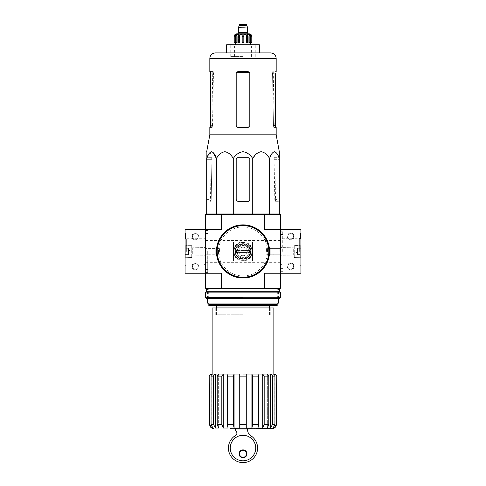 <?xml version="1.0" encoding="UTF-8"?>
<svg xmlns="http://www.w3.org/2000/svg" width="486" height="486" viewBox="0 0 486 486"><rect width="100%" height="100%" fill="white"/><g stroke="black" fill="none" stroke-linecap="round" stroke-linejoin="round"><path stroke-width="0.36" stroke-dasharray="2.43 1.82" d="M254.579 428.567L255.265 427.887L230.735 427.887L255.265 427.887L255.946 428.567L230.054 428.567L272.294 428.567M236.184 428.567L234.866 428.567A0.68 0.68 0 0 0 234.945 429.041L236.536 431.817A2.728 2.728 0 0 1 235.461 435.571A14.58 14.58 0 0 0 231.828 457.417A14.58 14.58 0 0 0 253.971 457.654A14.58 14.58 0 0 0 250.8 435.735A6.81 6.81 0 0 1 247.635 429.976L247.635 428.974L236.184 428.974L236.184 428.567L234.866 428.567M247.635 428.974L249.95 428.974M209.618 424.478L209.776 376.109C209.903 374.87 210.59 374.19 211.835 374.062L273.861 374.062L273.047 374.062L273.047 428.02L274.942 424.478L274.942 376.109C274.827 374.864 274.195 374.184 273.047 374.062L274.165 374.062C275.41 374.184 276.097 374.864 276.224 376.109L276.224 424.478L275.671 426.526M274.165 374.062L274.165 428.02L273.047 428.02L273.047 374.062L270.544 374.062L270.544 428.02L267.349 428.02L268.807 424.478L264.177 424.478L262.726 428.02L257.951 428.02L258.734 424.478L252.69 424.478L251.906 428.02L246.268 428.02L246.268 374.062L246.268 424.478L239.732 424.478L239.732 428.02L234.094 428.02L233.31 424.478L227.266 424.478L228.049 428.02L223.274 428.02L223.274 374.062L228.049 374.062L228.049 428.02L228.049 374.062L227.266 376.109L227.266 424.478M274.165 374.457L274.165 426.945M268.807 424.478L268.807 376.109L267.349 374.062L267.349 428.02L267.349 374.062L270.544 374.062C271.692 374.184 272.324 374.864 272.439 376.109L272.439 424.478L270.544 428.02M258.734 424.478L258.734 376.109L257.951 374.062L257.951 428.02L257.951 374.062L262.726 374.062L262.726 428.02M233.31 424.478L233.31 376.109L234.094 374.062L239.732 374.062L239.732 424.478M217.193 424.478L221.823 424.478L221.823 376.109L223.274 374.062L218.651 374.062L218.651 428.02L215.456 428.02L215.456 374.062L218.651 374.062L218.651 428.02L217.193 424.478L217.193 376.109L218.651 374.062L212.953 374.062L212.953 428.02L211.835 428.02L210.329 426.526M211.835 374.463L211.835 426.945M211.835 374.062L211.835 428.02M212.953 374.062L212.953 428.02L211.058 424.478L211.058 376.109C211.173 374.864 211.805 374.184 212.953 374.062M215.456 374.062C214.308 374.184 213.67 374.864 213.561 376.109L213.561 424.478L211.058 424.478M270.544 374.062L234.094 374.062L234.094 428.02M258.734 376.109L252.69 376.109L251.906 374.062L251.906 428.02M252.69 376.109L252.69 424.478M262.726 374.062L264.177 376.109L264.177 424.478M234.094 374.062L223.274 374.062M251.906 374.062L243 374.062M273.861 307.984L212.139 307.984M243 314.794L215.748 314.794L243 314.794M235.206 251.438C234.75 261.511 251.25 261.517 250.794 251.438C251.244 241.348 234.738 241.372 235.206 251.438A7.794 7.794 0 0 0 246.9 258.188A7.794 7.794 0 0 0 246.9 244.683A7.794 7.794 0 0 0 235.206 251.438A7.794 7.794 0 0 0 246.9 258.188A7.794 7.794 0 0 0 246.9 244.683A7.794 7.794 0 0 0 235.206 251.438C234.75 241.372 251.226 241.348 250.794 251.42C251.268 261.517 234.738 261.511 235.206 251.438A7.794 7.794 0 0 0 246.9 258.188A7.794 7.794 0 0 0 246.9 244.683A7.794 7.794 0 0 0 235.206 251.438M205.529 214.648L221.379 214.648L221.561 213.968L206.21 213.968L205.529 214.648L205.529 273.235L221.379 273.235L205.529 273.235L221.379 273.235L221.379 288.222L264.621 288.222L264.621 273.235L280.471 273.235L280.471 229.635L264.621 229.635L300.907 229.635L300.907 273.235L264.621 273.235L280.471 273.235L280.471 229.635L280.471 288.222L264.621 288.222L264.439 288.909L206.21 288.909L205.529 288.222L205.529 273.235L185.093 273.235L185.093 229.635L221.379 229.635L205.529 229.635L221.379 229.635L221.379 214.648L264.621 214.648L264.621 229.635L280.471 229.635L280.471 214.648L279.79 213.968L264.439 213.968L264.621 214.648L280.471 214.648M205.529 251.438L205.529 272.421L205.529 251.438M280.471 251.438L280.471 231.202L280.471 251.438M221.561 213.968L264.439 213.968M279.31 213.968L206.69 213.968L279.31 213.968L279.31 157.695L274.365 157.695L274.08 159.329L274.797 199.248L275.204 201.295L279.31 201.295L275.137 201.295L274.803 199.661L274.08 159.329L274.365 157.695L279.31 157.695M234.039 251.438A8.961 8.961 0 0 0 247.483 259.196A8.961 8.961 0 0 0 247.483 243.674A8.961 8.961 0 0 0 234.039 251.438A8.961 8.961 0 0 0 247.483 259.196A8.961 8.961 0 0 0 247.483 243.674A8.961 8.961 0 0 0 234.039 251.438A8.961 8.961 0 0 0 247.483 259.196A8.961 8.961 0 0 0 247.483 243.674A8.961 8.961 0 0 0 234.039 251.438A8.961 8.961 0 0 0 247.483 259.196A8.961 8.961 0 0 0 247.483 243.674A8.961 8.961 0 0 0 234.039 251.438A8.961 8.961 0 0 0 247.483 259.196A8.961 8.961 0 0 0 247.483 243.674A8.961 8.961 0 0 0 234.039 251.438M264.439 288.909L279.79 288.909L280.471 288.222M243 288.909L206.55 288.909L243 288.909M221.561 288.909L221.379 288.222L205.529 288.222M278.423 303.051L207.577 303.051M277.172 305.664L208.828 305.664M277.172 304.303L208.828 304.303M219.429 251.438L219.429 248.619L219.429 251.438M206.119 251.438L206.119 248.619L206.119 251.438M279.881 251.438L279.881 248.619L279.881 251.438M266.571 251.438L266.571 248.619L266.571 251.438M207.71 251.438L207.71 272.421L207.71 251.438M267.926 156.164L269.584 158.588C270.714 154.755 272.336 152.452 274.45 151.687C276.564 152.458 278.186 154.761 279.31 158.588M269.584 158.588L269.584 213.968M254.385 156.164L256.292 154.013M258.528 152.367L261.158 151.687M263.783 152.367L266.024 154.013M216.416 213.968L216.416 158.588C218.378 154.755 221.185 152.452 224.848 151.687C228.511 152.458 231.318 154.761 233.268 158.588C235.534 154.748 238.778 152.452 243.006 151.687C247.228 152.458 250.472 154.755 252.732 158.588L252.732 213.968M233.268 158.588L233.268 213.968M206.69 213.968L206.69 151.687L206.69 201.295L206.69 158.588L207.018 157.695M208.743 154.013L213.068 152.367M236.19 159.329A1.634 1.634 0 0 1 237.824 157.695L248.176 157.695A1.634 1.634 0 0 1 249.81 159.329L249.81 199.661A1.634 1.634 0 0 1 248.176 201.295L238.231 201.295A2.041 2.041 0 0 1 236.19 199.248L236.19 159.329L236.19 199.248C236.311 200.499 236.992 201.18 238.231 201.295C236.998 201.18 236.311 200.499 236.19 199.248L236.19 159.329L237.824 157.695L236.19 159.329M249.81 199.661L249.81 159.329L248.176 157.695L249.81 159.329L249.81 199.661L248.176 201.295L249.81 199.661M248.176 201.295L238.231 201.295L248.176 201.295M237.824 157.695L248.176 157.695L237.824 157.695M243 56.595L230.735 56.595L243 56.595M243 46.103L230.735 46.103L243 46.103M243 44.736L235.37 44.736L250.63 44.736L236.87 44.736L249.13 44.736L243 44.736L243 52.913L226.652 52.913L226.652 44.736L259.348 44.736L259.348 52.913L243 52.913L259.348 52.913M226.652 52.913L243 52.913L226.652 52.913M270.726 52.913L243 52.913M213.415 72.347L213.202 71.582L212.753 71.582L213.202 71.582L213.457 73.216L213.415 72.347L212.698 72.347L213.415 72.347M212.522 125.4L213.457 73.216L212.516 125.807L212.169 127.447L211.738 127.447L212.103 127.447L212.522 125.4L210.529 125.4L210.529 73.216L213.457 73.216L210.529 73.216L210.231 71.582L213.202 71.582L209.824 71.582M272.585 72.347L272.798 71.582L273.247 71.582L272.798 71.582L272.543 73.216L272.585 72.347L273.302 72.347L272.585 72.347M273.247 71.582L274.262 127.447L273.831 127.447L273.484 125.807L272.543 73.216L273.478 125.4L273.897 127.447L276.176 127.447M274.262 127.447L273.897 127.447M248.176 127.447L238.231 127.447C236.998 127.332 236.311 126.646 236.19 125.4C236.311 126.646 236.998 127.326 238.231 127.447L248.176 127.447L238.231 127.447C236.998 127.332 236.318 126.646 236.19 125.4L236.19 73.216L236.19 125.4L236.19 73.216L236.439 72.347L236.19 73.216L237.824 71.582L248.176 71.582L249.561 72.347L248.176 71.582L237.824 71.582L236.439 72.347L237.824 71.582L248.176 71.582L249.81 73.216L249.81 125.807L249.81 73.216L249.81 125.807L248.176 127.447L249.81 125.807M209.824 127.447L212.103 127.447M210.231 127.447L212.169 127.447M273.831 127.447L275.769 127.447M273.478 125.4L275.471 125.4L275.471 73.216L272.543 73.216L275.471 73.216M275.769 71.582L276.176 71.582M276.176 134.81L209.824 134.81M211.92 159.329L211.197 199.661L210.863 201.295L210.444 201.295L210.796 201.295L211.203 199.248L211.92 159.329L211.635 157.695L211.92 159.329L206.69 159.329L211.92 159.329M211.635 157.695L206.69 157.695L211.635 157.695M243 307.984L215.748 307.984L243 307.984M239.525 453.839A3.475 3.475 0 0 0 244.737 456.852A3.475 3.475 0 0 0 244.737 450.832A3.475 3.475 0 0 0 239.525 453.839M239.051 453.839A3.949 3.949 0 0 0 244.974 457.265A3.949 3.949 0 0 0 244.974 450.419A3.949 3.949 0 0 0 239.051 453.839M230.261 448.049A12.739 12.739 0 0 0 249.373 459.082A12.739 12.739 0 0 0 249.373 437.017A12.739 12.739 0 0 0 230.261 448.049M243 213.968L207.577 213.968L243 213.968M243 214.988L208.597 214.988L243 214.988M205.529 229.635L205.529 273.235L205.529 229.635M191.903 266.425A3.408 3.408 0 0 1 197.012 263.473A3.408 3.408 0 0 1 197.012 269.372A3.408 3.408 0 0 1 191.903 266.425M191.903 236.445A3.408 3.408 0 0 1 197.012 233.499A3.408 3.408 0 0 1 197.012 239.398A3.408 3.408 0 0 1 191.903 236.445M185.5 237.399L185.093 236.992L185.5 236.992L185.5 237.812L185.5 234.404L185.5 239.173L185.5 234.404L185.093 234.404L185.093 239.173L185.093 233.043L185.093 236.804L185.5 236.804L185.5 237.399L185.093 237.399L185.093 236.804M185.093 235.327L185.093 233.043L185.093 235.327L185.5 235.327L185.5 238.547L185.5 233.043L185.093 233.043L185.5 233.043L185.5 235.327L185.093 235.327M185.093 251.438L185.093 237.162L185.093 251.438M191.903 251.438L191.903 245.302L191.903 251.438M186.673 251.438L186.673 238.741L186.673 251.438M203.944 251.438L203.944 238.741L203.944 251.438M192.492 236.445A2.819 2.819 0 0 1 196.721 234.009A2.819 2.819 0 0 1 196.721 238.887A2.819 2.819 0 0 1 192.492 236.445A2.819 2.819 0 0 1 196.721 234.009A2.819 2.819 0 0 1 196.721 238.887A2.819 2.819 0 0 1 192.492 236.445M192.492 266.425A2.819 2.819 0 0 1 196.721 263.983A2.819 2.819 0 0 1 196.721 268.861A2.819 2.819 0 0 1 192.492 266.425A2.819 2.819 0 0 1 196.721 263.983A2.819 2.819 0 0 1 196.721 268.861A2.819 2.819 0 0 1 192.492 266.425M185.5 239.173L185.093 239.173L185.5 239.173M185.5 236.804L185.5 233.043L185.093 233.043L185.5 233.043L185.5 234.404L185.093 234.404L185.5 234.811L185.093 234.811L185.093 236.585L185.5 236.585M185.093 237.399L185.093 236.585M185.093 249.865L185.093 254.585L185.093 249.865L185.093 253.012L185.093 249.865L188.501 249.865L188.501 249.075L188.501 254.585L188.501 249.075L188.501 249.865L185.093 249.865L188.501 249.865L188.501 248.291L188.501 253.795L188.501 253.012L185.093 253.012L185.093 254.585L185.093 253.012L185.093 254.585L185.093 253.012L188.501 253.012L188.501 251.438L188.501 254.585L185.093 254.585L188.501 254.585L188.501 249.075L188.501 249.865L185.093 249.865M185.093 256.547L185.093 246.329L185.093 256.547L185.774 257.228L185.774 245.643L185.774 257.228L191.733 257.228L191.733 245.643L191.903 257.058L191.903 245.813L191.903 257.058L191.903 245.813L191.903 257.058L185.774 257.228L185.774 245.643L185.774 257.228L185.093 256.547L185.093 246.329L185.093 256.547M191.903 254.913L191.903 247.963L191.903 254.913L191.903 247.963L191.903 254.913L192.723 254.84L192.723 248.03L192.723 254.84L215.76 254.84L215.76 248.03L215.76 254.84L215.76 248.03L215.76 254.84L216.428 254.172L216.428 248.698L216.428 254.172L216.428 248.698L216.428 254.172L215.76 254.84L192.723 254.84L192.723 248.03L192.723 254.84L191.903 254.913M188.501 248.291L185.093 248.291L188.501 248.291L188.501 249.075L188.501 248.291M190.075 251.438L188.501 248.71L190.075 251.438L188.501 254.16L190.075 251.438M188.501 253.012L185.093 253.012L188.501 253.012M300.907 251.438L300.907 265.714L300.907 251.438M300.907 239.039L300.907 232.903L300.907 239.039L300.907 238.419L300.907 239.039L300.5 239.039L300.5 232.903L300.907 232.903L300.5 232.903L300.5 238.419L300.5 232.903L300.5 237.332L300.907 237.332L300.907 234.27L300.907 237.332L300.5 237.672L300.907 237.672L300.5 237.672L300.5 234.27L300.907 234.27L300.5 234.27L300.5 239.039L300.907 239.039L300.5 239.039L300.5 238.419L300.5 239.039L300.907 239.039M294.097 236.445A3.408 3.408 0 0 1 288.988 239.398A3.408 3.408 0 0 1 288.988 233.499A3.408 3.408 0 0 1 294.097 236.445M294.097 266.425A3.408 3.408 0 0 1 288.988 269.372A3.408 3.408 0 0 1 288.988 263.473A3.408 3.408 0 0 1 294.097 266.425M294.097 251.438L294.097 245.302L294.097 251.438M299.327 251.438L299.327 238.741L299.327 251.438M282.056 251.438L282.056 238.741L282.056 251.438M293.508 266.425A2.819 2.819 0 0 1 289.279 268.861A2.819 2.819 0 0 1 289.279 263.983A2.819 2.819 0 0 1 293.508 266.425A2.819 2.819 0 0 1 289.279 268.861A2.819 2.819 0 0 1 289.279 263.983A2.819 2.819 0 0 1 293.508 266.425M293.508 236.445A2.819 2.819 0 0 1 289.279 238.887A2.819 2.819 0 0 1 289.279 234.009A2.819 2.819 0 0 1 293.508 236.445A2.819 2.819 0 0 1 289.279 238.887A2.819 2.819 0 0 1 289.279 234.009A2.819 2.819 0 0 1 293.508 236.445M282.718 251.438L282.718 231.202L282.718 251.438M300.5 237.144L300.907 237.144M300.5 232.903L300.907 232.903L300.5 232.903M300.907 253.012L300.907 248.291L300.907 253.012L300.907 249.865L300.907 253.012L297.499 253.012L297.499 253.795L297.499 248.291L297.499 253.795L297.499 253.012L300.907 253.012L297.499 253.012L297.499 254.585L297.499 249.075L297.499 249.865L300.907 249.865L300.907 248.291L300.907 249.865L300.907 248.291L300.907 249.865L297.499 249.865L297.499 251.438L297.499 248.291L300.907 248.291L297.499 248.291L297.499 253.795L297.499 253.012L300.907 253.012M300.907 246.329L300.907 256.547L300.907 246.329L300.226 245.643L300.226 257.228L300.226 245.643L294.267 245.643L294.267 257.228L294.097 245.813L294.097 257.058L294.097 245.813L294.097 257.058L294.097 245.813L300.226 245.643L300.226 257.228L300.226 245.643L300.907 246.329L300.907 256.547L300.907 246.329M294.097 247.963L294.097 254.913L294.097 247.963L294.097 254.913L294.097 247.963L293.277 248.03L293.277 254.84L293.277 248.03L270.24 248.03L270.24 254.84L270.24 248.03L270.24 254.84L270.24 248.03L269.572 248.698L269.572 254.172L269.572 248.698L269.572 254.172L269.572 248.698L270.24 248.03L293.277 248.03L293.277 254.84L293.277 248.03L294.097 247.963M297.499 254.585L300.907 254.585L297.499 254.585L297.499 253.795L297.499 254.585M295.925 251.438L297.499 254.16L295.925 251.438L297.499 248.71L295.925 251.438M297.499 249.865L300.907 249.865L297.499 249.865M251.11 260.976L252.538 260.976L251.11 260.976L251.11 241.9L252.538 241.9L233.462 241.9L234.89 241.9L233.462 241.9L233.462 260.976L252.538 260.976L252.538 241.9L233.462 241.9L233.462 260.976L252.538 260.976L252.538 241.9L251.11 241.9L251.11 260.976M252.538 260.976L252.538 241.9L252.538 260.976M233.462 260.976L233.462 241.9L233.462 260.976M237.071 251.438A5.929 5.929 0 0 0 245.965 256.572A5.929 5.929 0 0 0 245.965 246.305A5.929 5.929 0 0 0 237.071 251.438A5.929 5.929 0 0 0 245.965 256.572A5.929 5.929 0 0 0 245.965 246.305A5.929 5.929 0 0 0 237.071 251.438M235.844 251.438A7.156 7.156 0 0 0 246.578 257.629A7.156 7.156 0 0 0 246.578 245.242A7.156 7.156 0 0 0 235.844 251.438M235.503 251.438A7.497 7.497 0 0 0 246.748 257.926A7.497 7.497 0 0 0 246.748 244.944A7.497 7.497 0 0 0 235.503 251.438A7.497 7.497 0 0 0 246.748 257.926A7.497 7.497 0 0 0 246.748 244.944A7.497 7.497 0 0 0 235.503 251.438M216.635 251.438A26.366 26.366 0 0 0 256.183 274.268A26.366 26.366 0 0 0 256.183 228.602A26.366 26.366 0 0 0 216.635 251.438M216.428 251.438A26.572 26.572 0 0 0 256.286 274.444A26.572 26.572 0 0 0 256.286 228.426A26.572 26.572 0 0 0 216.428 251.438A26.572 26.572 0 0 0 256.286 274.444A26.572 26.572 0 0 0 256.286 228.426A26.572 26.572 0 0 0 216.428 251.438M234.89 260.976L234.89 241.9L234.89 260.976M279.65 298.447L206.35 298.447M243 298.447L207.577 298.447L243 298.447M280.331 297.76L205.669 297.76M280.331 292.11L205.669 292.11M279.45 291.223L206.55 291.223M243 297.335L208.682 297.335L243 297.335M243 290.014L208.682 290.014L243 290.014M243 243.638A7.794 7.794 0 0 0 236.245 255.332A7.794 7.794 0 0 0 249.755 255.332A7.794 7.794 0 0 0 243 243.638M236.664 250.412L236.664 252.459L236.664 250.412L249.336 250.412L249.336 252.459L236.664 252.459L249.336 252.459L249.336 250.412L236.664 250.412M243 242.471A8.961 8.961 0 0 0 235.236 255.915A8.961 8.961 0 0 0 250.764 255.915A8.961 8.961 0 0 0 243 242.471A8.961 8.961 0 0 0 235.236 255.915A8.961 8.961 0 0 0 250.764 255.915A8.961 8.961 0 0 0 243 242.471M243 243.808A7.63 7.63 0 0 0 236.39 255.253A7.63 7.63 0 0 0 249.61 255.253A7.63 7.63 0 0 0 243 243.808A7.63 7.63 0 0 0 236.39 255.253A7.63 7.63 0 0 0 249.61 255.253A7.63 7.63 0 0 0 243 243.808M243 244.895A6.543 6.543 0 0 0 237.338 254.707A6.543 6.543 0 0 0 248.662 254.707A6.543 6.543 0 0 0 243 244.895A6.543 6.543 0 0 0 237.338 254.707A6.543 6.543 0 0 0 248.662 254.707A6.543 6.543 0 0 0 243 244.895M243 247.143A4.295 4.295 0 0 0 239.282 253.583A4.295 4.295 0 0 0 246.718 253.583A4.295 4.295 0 0 0 243 247.143A4.295 4.295 0 0 0 239.282 253.583A4.295 4.295 0 0 0 246.718 253.583A4.295 4.295 0 0 0 243 247.143M249.13 33.838L238.164 33.838M239.525 24.3L246.475 24.3M243 24.3L240.959 24.3L243 24.3M239.185 25.46L246.815 25.46M238.365 27.708L247.635 27.708M238.365 27.981L247.635 27.981M243 27.981L238.505 27.981L243 27.981M243 32.477L238.298 32.477L243 32.477M238.164 32.477L247.836 32.477M250.229 42.695L250.229 36.565L249.16 34.287L249.16 42.695L251.043 42.695L249.98 42.695L249.98 34.287L249.98 42.695L249.16 42.695L251.043 42.695L251.043 36.565L249.98 34.287L250.588 34.287L250.588 42.695L251.857 42.695M246.7 42.695L246.7 36.565L246.086 34.287L246.086 42.695L248.115 42.695L247.502 42.695L247.502 34.287L247.502 42.695L246.086 42.695L248.115 42.695L248.115 36.565L247.502 34.287L249.16 34.287M235.412 34.956L235.412 42.695L234.957 42.695L234.957 36.565L236.02 34.287L236.02 42.695L234.957 42.695L235.771 42.695L235.771 36.565L236.84 34.287L238.498 34.287L238.498 42.695L239.914 42.695L237.885 42.695L237.885 36.565L238.498 34.287L238.498 42.695L237.885 42.695L239.914 42.695L239.914 34.287L242.18 34.287L242.18 42.695L242.18 34.287L242.18 42.695L243.82 42.695L243.82 34.287L246.086 34.287M234.143 42.695L234.179 36.565L235.412 34.287L236.02 34.287L236.02 42.695L236.84 42.695L234.957 42.695M239.3 42.695L239.3 36.565L237.885 36.565M250.588 34.956L250.588 42.695L251.043 42.695M243.82 34.287L243.82 42.695L242.18 42.695L243.82 42.695L243.82 34.287M236.84 34.287L236.84 42.695L235.771 42.695M235.412 34.287L235.412 42.695L234.179 42.695M213.561 376.109L211.058 376.109M221.823 376.109L217.193 376.109M233.31 376.109L227.266 376.109M246.268 376.109L239.732 376.109M268.807 376.109L264.177 376.109M274.942 424.478L272.439 424.478M274.942 376.109L272.439 376.109M269.572 307.031L216.428 307.031M249.561 72.347L236.439 72.347M276.176 58.363L209.824 58.363M210.529 125.807L212.516 125.807M273.484 125.807L275.471 125.807M274.08 159.329L279.31 159.329L274.08 159.329M274.803 199.661L279.31 199.661M274.797 199.248L279.31 199.248M206.69 199.248L211.203 199.248M206.69 199.661L211.197 199.661M185.5 238.547L185.093 238.547L185.5 238.547M185.5 237.812L185.093 237.812M185.5 234.404L185.093 234.404L185.5 234.404M300.5 237.672L300.907 237.672L300.5 237.672M300.5 234.27L300.907 234.27L300.5 234.27M300.5 235.194L300.907 235.194L300.5 235.194M300.5 238.419L300.907 238.419L300.5 238.419M300.5 237.539L300.907 237.539M300.907 237.168L299.327 238.741L282.056 238.741L280.471 237.162M237.211 251.438A5.789 5.789 0 0 0 245.898 256.45A5.789 5.789 0 0 0 245.898 246.42A5.789 5.789 0 0 0 237.211 251.438M233.493 251.438A9.507 9.507 0 0 0 247.757 259.67A9.507 9.507 0 0 0 247.757 243.2A9.507 9.507 0 0 0 233.493 251.438M218.475 251.438A24.525 24.525 0 0 0 255.265 272.676A24.525 24.525 0 0 0 255.265 230.194A24.525 24.525 0 0 0 218.475 251.438M239.185 24.64L246.815 24.64M238.638 28.115L247.362 28.115M238.638 32.137L247.362 32.137M251.043 36.565L250.229 36.565M248.115 36.565L246.7 36.565M243.82 36.565L242.18 36.565M235.771 36.565L234.957 36.565M269.572 314.794L269.572 307.984M216.428 314.794L216.428 307.984M278.423 298.447L278.423 288.909L277.318 290.014L277.318 297.335L278.423 298.447M207.577 298.447L207.577 288.909L208.682 290.014L208.682 297.335L207.577 298.447M219.429 248.619L206.119 248.619L205.529 248.03L206.119 248.619L219.429 248.619M219.429 254.251L206.119 254.251L205.529 254.84L206.119 254.251L219.429 254.251M279.881 254.251L280.471 254.84L279.881 254.251L266.571 254.251L279.881 254.251M279.881 248.619L280.471 248.03L279.881 248.619L266.571 248.619L279.881 248.619M207.71 230.455L205.529 230.455M207.71 272.421L205.529 272.421M207.71 233.45L205.529 233.45M207.71 269.42L205.529 269.42M280.471 240.534L205.529 240.534M280.471 262.337L205.529 262.337M255.265 56.595L255.265 46.103L256.626 44.736M230.735 56.595L230.735 46.103L229.374 44.736M211.738 127.447L212.753 71.582M274.79 157.695L275.556 201.295M211.21 157.695L210.444 201.295M270.252 314.794L270.252 307.984M215.748 314.794L215.748 307.984M231.421 428.567L230.735 427.887L230.054 428.567M277.403 214.988L278.423 213.968M208.597 214.988L207.577 213.968M210.225 213.968L210.207 214.988M275.775 213.968L275.793 214.988M191.903 245.302L185.093 245.187L191.903 245.302M191.903 257.568L185.093 257.683L191.903 257.568M191.903 255.047L205.529 255.284L191.903 255.047M191.903 247.824L205.529 247.587L191.903 247.824M205.529 237.162L203.944 238.741L186.673 238.741L185.093 237.162M205.529 265.714L203.944 264.129L186.673 264.129L185.093 265.714M185.093 246.329L185.774 245.643L191.903 245.813L185.774 245.643L185.093 246.329M192.723 248.03L215.76 248.03L216.428 248.698L215.76 248.03L192.723 248.03M294.097 257.568L300.907 257.683L294.097 257.568M294.097 245.302L300.907 245.187L294.097 245.302M294.097 247.824L280.471 247.587L294.097 247.824M294.097 255.047L280.471 255.284L294.097 255.047M280.471 265.714L282.056 264.129L299.327 264.129L300.907 265.714M280.471 268.4L282.718 268.4M280.471 234.471L282.718 234.471M280.471 271.668L282.718 271.668M280.471 231.202L282.718 231.202M300.907 256.547L300.226 257.228L294.097 257.058L300.226 257.228L300.907 256.547M293.277 254.84L270.24 254.84L269.572 254.172L270.24 254.84L293.277 254.84M236.87 44.736L236.87 46.103M249.13 44.736L249.13 46.103M245.041 56.595L245.041 24.3M240.959 56.595L240.959 24.3M251.584 56.595L251.584 46.103M234.416 56.595L234.416 46.103"/><path stroke-width="0.73" d="M249.95 428.567L249.95 428.974L236.184 428.974L236.184 428.567M275.671 426.526L274.165 428.02L276.382 424.478C276.139 426.963 274.778 428.324 272.294 428.567L255.946 428.567M274.165 374.457L274.165 374.062C275.41 374.184 276.097 374.864 276.224 376.109L276.224 424.478M274.165 426.945L274.165 428.02L273.047 428.02L274.942 424.478L274.942 376.109C274.827 374.864 274.195 374.184 273.047 374.062L270.544 374.062L270.544 428.02L272.439 424.478L274.942 424.478M274.165 374.062L267.349 374.062L268.807 376.109L268.807 424.478L267.349 428.02L270.544 428.02M270.544 374.062C271.692 374.184 272.33 374.864 272.439 376.109L272.439 424.478M262.726 374.062L257.951 374.062L258.734 376.109L258.734 424.478L257.951 428.02L262.726 428.02L262.726 374.062L267.349 374.062L262.726 374.062L264.177 376.109L264.177 424.478L268.807 424.478M262.726 428.02L264.177 424.478M251.906 374.062L246.268 374.062L246.268 428.02L251.906 428.02L251.906 374.062L257.951 374.062L251.906 374.062L252.69 376.109L252.69 424.478L258.734 424.478M251.906 428.02L252.69 424.478M239.732 376.109L246.268 376.109L246.268 424.478L239.732 424.478L239.732 374.062L234.094 374.062L234.094 428.02L239.732 428.02L239.732 424.478M234.094 374.062L223.274 374.062L223.274 428.02L228.049 428.02L227.266 424.478L227.266 376.109L228.049 374.062L234.094 374.062L233.31 376.109L233.31 424.478L234.094 428.02M223.274 374.062L218.651 374.062L223.274 374.062L221.823 376.109L221.823 424.478L223.274 428.02L221.823 424.478L217.193 424.478L217.193 376.109L218.651 374.062L215.456 374.062L215.456 428.02L218.651 428.02L217.193 424.478M215.456 374.062L212.953 374.062L215.456 374.062C214.308 374.184 213.676 374.864 213.561 376.109L213.561 424.478L215.456 428.02L213.561 424.478L211.058 424.478L211.058 376.109C211.173 374.864 211.805 374.184 212.953 374.062L211.835 374.062L211.835 374.463M211.835 426.945L211.835 428.02L212.953 428.02L211.058 424.478M211.835 374.062L211.835 374.062C210.59 374.184 209.903 374.864 209.776 376.109L209.776 424.478L211.835 428.02M210.329 426.526L209.618 424.478C209.861 426.963 211.222 428.324 213.706 428.567M246.268 376.109L246.268 374.062L243 374.062M212.139 374.062L212.139 307.984L273.861 307.984L273.861 374.062M205.529 214.648L264.621 214.648L264.439 213.968L206.21 213.968L205.529 214.648L205.529 273.235L221.379 273.235L221.379 288.222L264.621 288.222L264.621 273.235L280.471 273.235L280.471 229.635L300.907 229.635L300.907 273.235L280.471 273.235L280.471 288.222L279.79 288.909L264.439 288.909L264.621 288.222L280.471 288.222M205.529 288.222L221.379 288.222L221.561 288.909L206.21 288.909L205.529 288.222L205.529 273.235L185.093 273.235L185.093 229.635L221.379 229.635L221.561 213.968M280.471 214.648L280.471 229.635L264.621 229.635L264.621 214.648L280.471 214.648L279.79 213.968L264.439 213.968M221.561 288.909L264.439 288.909M208.828 304.303L277.172 304.303L277.172 305.664L208.828 305.664L208.828 304.303L207.577 303.051L278.423 303.051L278.423 298.447M279.31 157.695L279.31 151.687L276.176 134.81L276.176 127.447L275.769 127.447L275.471 125.807L275.471 73.216M254.385 156.164L252.732 158.588C254.682 154.761 257.489 152.458 261.152 151.687C264.815 152.452 267.622 154.755 269.584 158.588C270.708 154.761 272.33 152.458 274.444 151.687C276.558 152.452 278.18 154.755 279.31 158.588L279.31 213.968M256.292 154.013L258.528 152.367M261.158 151.687L263.783 152.367M266.024 154.013L267.926 156.164M207.018 157.695L208.743 154.013M213.068 152.367L216.416 158.588C215.286 154.755 213.664 152.452 211.55 151.687C209.436 152.458 207.814 154.761 206.69 158.588L206.69 213.968M252.732 213.968L252.732 158.588C250.466 154.748 247.222 152.452 242.994 151.687C238.772 152.458 235.528 154.755 233.268 158.588C231.312 154.755 228.505 152.452 224.842 151.687C221.179 152.458 218.372 154.761 216.416 158.588L216.416 213.968M233.268 158.588L233.268 213.968M269.584 158.588L269.584 213.968M236.19 159.329L236.19 199.248A2.041 2.041 0 0 0 238.231 201.295L248.176 201.295A1.634 1.634 0 0 0 249.81 199.661L249.81 159.329A1.634 1.634 0 0 0 248.176 157.695L237.824 157.695A1.634 1.634 0 0 0 236.19 159.329M259.348 52.913L259.348 44.736L226.652 44.736L226.652 52.913L215.274 52.913L270.726 52.913C274.037 53.235 275.854 55.052 276.176 58.363L209.824 58.363C210.146 55.052 211.963 53.235 215.274 52.913M243 44.736L243 52.913M249.81 125.807L248.176 127.447L249.81 125.807L249.81 73.216L248.176 71.582L237.824 71.582L236.19 73.216L236.19 125.4C236.311 126.646 236.992 127.326 238.231 127.447L248.176 127.447M276.176 134.81L209.824 134.81L209.824 127.447L210.231 127.447L210.529 125.807L210.529 73.216L210.231 71.582L209.824 71.582L209.824 58.363M210.529 125.4L210.165 127.447M275.835 127.447L275.471 125.4M276.176 58.363L276.176 71.582L275.769 71.582M230.261 448.049A12.739 12.739 0 0 0 249.373 459.082A12.739 12.739 0 0 0 249.373 437.017A12.739 12.739 0 0 0 230.261 448.049M234.866 428.567A0.68 0.68 0 0 0 234.945 429.041L236.536 431.817A2.728 2.728 0 0 1 235.461 435.571A14.58 14.58 0 0 0 231.828 457.417A14.58 14.58 0 0 0 253.971 457.654A14.58 14.58 0 0 0 250.8 435.735A6.81 6.81 0 0 1 247.635 429.976L247.635 428.974M239.051 453.839A3.949 3.949 0 0 0 244.974 457.265A3.949 3.949 0 0 0 244.974 450.419A3.949 3.949 0 0 0 239.051 453.839M239.525 453.839A3.475 3.475 0 0 0 244.737 456.852A3.475 3.475 0 0 0 244.737 450.832A3.475 3.475 0 0 0 239.525 453.839M216.635 251.438A26.366 26.366 0 0 0 256.183 274.268A26.366 26.366 0 0 0 256.183 228.602A26.366 26.366 0 0 0 216.635 251.438M216.428 251.438A26.572 26.572 0 0 0 256.286 274.444A26.572 26.572 0 0 0 256.286 228.426A26.572 26.572 0 0 0 216.428 251.438M205.669 297.76L206.35 298.447L279.65 298.447L280.331 297.76L280.331 292.11L205.669 292.11L205.669 297.76L280.331 297.76M205.669 292.11L206.55 291.223L279.45 291.223L280.331 292.11M247.836 33.838L247.836 32.477L238.164 32.477L238.164 33.838L236.87 33.838L249.13 33.838C250.788 34.002 251.693 34.907 251.857 36.565L250.588 34.287L249.98 34.287L251.043 36.565L251.043 42.695L250.229 42.695L250.229 36.565L251.043 36.565M239.185 24.64L246.815 24.64L246.475 24.3L239.525 24.3L238.365 27.981L247.635 27.981L238.365 27.708M246.815 24.64L246.815 25.46L239.185 25.46M235.771 42.695L235.771 36.565L236.84 34.287L236.84 42.695L234.179 42.695L234.179 36.565L235.412 34.287L235.412 34.956M234.957 42.695L234.957 36.565L236.02 34.287L235.412 34.287M242.18 36.565L243.82 36.565L243.82 42.695L242.18 42.695L242.18 34.287L239.914 34.287L239.3 36.565L239.914 34.287L239.914 42.695L237.885 42.695L237.885 36.565L238.498 34.287L236.84 34.287M243.82 36.565L243.82 34.287L246.086 34.287L246.7 36.565L248.115 36.565L247.502 34.287L249.16 34.287L250.229 36.565M250.588 34.956L250.588 34.287L251.821 36.565L251.821 42.695L251.821 36.565M248.115 36.565L248.115 42.695L246.7 42.695L246.7 36.565M251.857 36.565L251.857 42.695L251.043 42.695M234.179 42.695L234.179 36.565M239.3 42.695L239.3 36.565L237.885 36.565M246.086 34.287L246.086 42.695L246.7 42.695M249.16 34.287L249.16 42.695L250.229 42.695M276.224 376.109L276.382 424.478M272.439 376.109L274.942 376.109M264.177 376.109L268.807 376.109M252.69 376.109L258.734 376.109M227.266 424.478L233.31 424.478M227.266 376.109L233.31 376.109M217.193 376.109L221.823 376.109M211.058 376.109L213.561 376.109M209.618 424.478L209.776 376.109M216.428 307.984L216.428 307.031L269.572 307.031C269.226 306.696 269.675 306.241 270.933 305.664M236.439 72.347L249.561 72.347M217.181 251.438A25.819 25.819 0 0 0 255.909 273.794A25.819 25.819 0 0 0 255.909 229.076A25.819 25.819 0 0 0 217.181 251.438M247.495 27.981L238.505 27.981M247.362 28.115L247.362 32.137L238.638 32.137L238.298 32.477M234.957 36.565L235.771 36.565M269.572 307.984L269.572 307.031M207.577 303.051L207.577 298.447M216.428 307.031C216.774 306.696 216.325 306.241 215.067 305.664M277.172 304.303L278.423 303.051M209.824 134.81L206.69 151.687M276.382 376.109C276.261 374.87 275.58 374.184 274.341 374.062M209.618 376.109C209.739 374.87 210.42 374.184 211.659 374.062M279.45 291.223L279.45 288.909M206.55 291.223L206.55 288.909M246.815 25.46L247.635 27.708M238.638 28.115L238.638 32.137M247.362 32.137L247.702 32.477M234.143 36.565C234.307 34.907 235.212 34.002 236.87 33.838M235.37 42.695L235.37 44.736M250.63 42.695L250.63 44.736"/></g></svg>
